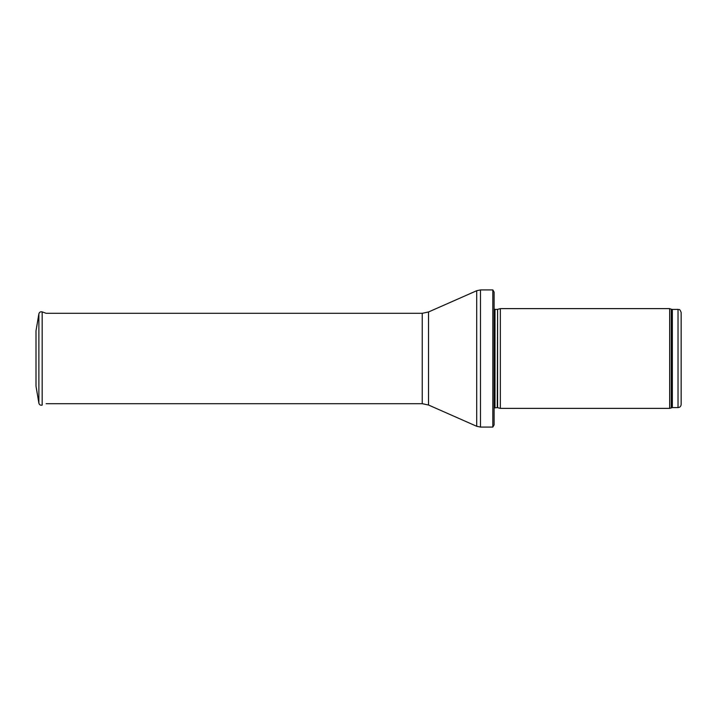 <?xml version="1.0" encoding="UTF-8"?>
<svg xmlns="http://www.w3.org/2000/svg" width="717" height="717" viewBox="0 0 717 717"><rect width="100%" height="100%" fill="white"/><g stroke="black" fill="none" stroke-linecap="round" stroke-linejoin="round"><path stroke-width="1.08" d="M681.15 404.478L681.15 312.522L681.15 404.478C680.962 406.378 679.922 407.417 678.031 407.597L672.349 407.597L669.66 408.376L500.341 408.376L500.341 308.624L669.66 308.624L669.66 408.376M497.589 407.641L497.589 309.359L497.266 407.597L500.341 408.376M497.266 407.597L494.103 407.973M492.821 427.081L492.821 289.919L494.103 292.097L494.103 424.903L492.821 427.081L480.489 427.081L476.715 426.283L428.533 405.024L422.241 403.698L46.166 403.698M38.879 313.813L36.002 330.851L36.002 386.149L38.879 403.187L38.879 313.813C39.381 312.164 40.475 311.519 42.169 311.886L42.169 405.114C40.475 405.481 39.381 404.836 38.879 403.187M36.002 376.38L36.002 340.62M681.15 312.522C679.555 308.122 678.981 310.067 678.031 309.403L678.031 407.597M678.031 309.403L672.349 309.403L672.349 407.597M672.349 309.403L671.282 309.215L671.282 407.785M497.266 309.403L494.99 309.403L494.99 407.597M492.821 289.919L480.489 289.919L480.489 427.081M422.241 403.698L422.241 313.302L428.533 311.976L476.715 290.717L476.715 426.283M428.533 311.976L428.533 405.024M671.282 309.215L669.66 308.624M497.589 309.359L500.341 308.624M494.99 309.403L494.103 309.027M476.715 290.717L480.489 289.919M422.241 313.302L46.166 313.302L42.169 311.886"/></g></svg>
